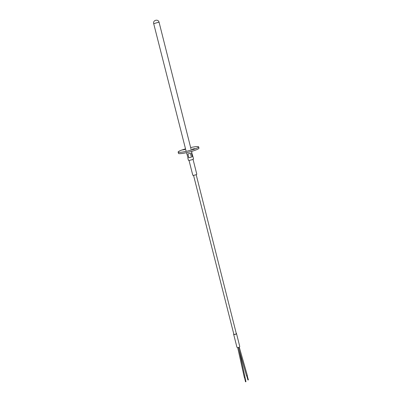 <?xml version="1.0" encoding="UTF-8"?>
<svg xmlns="http://www.w3.org/2000/svg" width="402" height="402" viewBox="0 0 402 402"><rect width="100%" height="100%" fill="white"/><g stroke="black" fill="none" stroke-linecap="round" stroke-linejoin="round"><path stroke-width="0.6" d="M189.01 160.363L192.789 175.257L193.267 175.357C195.091 175.126 196.266 174.754 196.799 174.242L193.045 159.343M182.573 149.946L184.96 149.494L182.573 149.946M192.417 149.092L194.88 148.629L192.417 149.092M190.638 147.544C195.478 146.529 198.146 146.308 198.653 146.871C198.688 147.298 197.498 147.961 195.076 148.861C188.995 151.147 178.001 153.202 178.141 152.056C178.121 151.609 179.372 150.921 181.89 150.001L185.513 148.84M178.141 152.056L178.473 153.333C178.337 154.499 189.327 152.453 195.397 150.157C197.819 149.253 199.01 148.584 198.97 148.147L198.653 146.871M190.463 153.328L191.432 157.162L188.85 157.77L187.875 153.936L190.463 153.328M186.488 152.68L187.945 157.539M187.774 157.735L188.417 160.272C189.061 160.473 190.463 160.222 192.623 159.519L193.523 158.981L192.885 156.443L192.422 156.79L191.458 152.961L191.92 152.624L191.608 151.383M188.85 157.77L191.432 157.162M191.739 152.815L192.885 156.443M192.422 156.79L192.628 156.353M239.28 347.202L247.416 375.749L246.567 375.976L239.125 349.921M247.265 375.991L248.386 379.91L248.004 379.91M238.587 347.499L245.094 377.589L244.356 377.589L237.698 347.604M245.049 377.619L245.959 381.714L245.577 381.714M233.622 334.168L236.934 347.217C237.396 347.745 238.2 347.725 239.351 347.157L239.758 346.499L236.466 333.449L236.049 334.082C234.889 334.645 234.08 334.67 233.622 334.168L233.733 333.806M236.26 333.429L235.919 334.047C234.909 334.539 234.2 334.564 233.803 334.122L233.793 334.052M236.195 333.183L236.466 333.449M191.282 150.082L159.097 22.331L158.021 22.401L153.705 23.693L186.156 151.378M159.097 22.331C158.328 18.663 152.634 20.1 153.705 23.693M193.543 175.337L233.828 334.188M245.511 381.825L244.602 377.729M247.944 380.026L246.823 376.106M196.181 174.674L236.291 333.565"/></g></svg>
